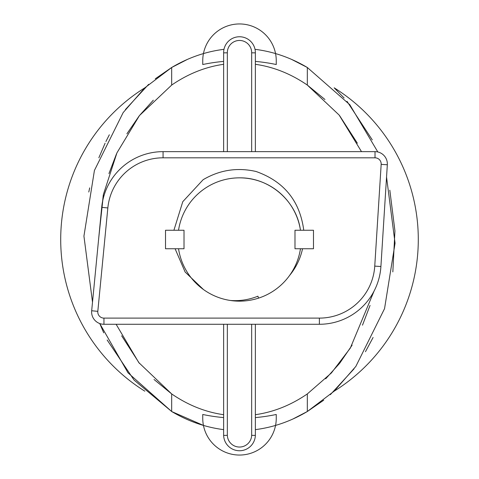 <?xml version="1.0" encoding="UTF-8"?>
<svg xmlns="http://www.w3.org/2000/svg" width="479" height="479" viewBox="0 0 479 479"><rect width="100%" height="100%" fill="white"/><g stroke="black" fill="none" stroke-linecap="round" stroke-linejoin="round"><path stroke-width="0.72" d="M334.168 391.175A178.799 178.799 0 0 0 334.168 87.825M144.832 87.825A178.799 178.799 0 0 0 144.832 391.175M184.014 248.751L184.014 230.249L165.512 230.249L165.512 248.751L184.014 248.751M175.092 248.751L185.122 272.006L203.455 289.52A61.653 61.653 0 0 0 289.52 275.545C296.022 267.665 300.363 258.732 302.548 248.751M239.5 177.847C269.048 177.38 296.525 200.611 300.459 230.249A61.653 61.653 0 0 0 239.5 177.847C269.048 177.38 296.525 200.611 300.459 230.249C296.525 200.611 269.048 177.38 239.5 177.847A61.653 61.653 0 0 0 178.541 230.249M223.639 151.645L223.639 52.852A15.861 15.861 0 0 1 239.5 36.757A15.861 15.861 0 0 1 255.361 52.852L255.361 151.645M251.661 151.645L251.661 52.822L255.361 52.852M171.865 411.623L203.443 425.424M223.639 429.633C205.461 427.31 188.139 421.269 171.68 411.515L127.995 372.8L99.758 323.547L103.727 332.845M92.507 302.159L83.933 236.117L94.423 170.446L123.157 112.601L144.838 87.819L171.68 67.485C188.247 57.666 205.683 51.612 223.986 49.325M187.421 59.396L171.68 67.485L155.256 78.813M148.676 84.316L125.408 109.553M109.338 134.785L105.907 141.533M105.099 143.215L98.848 157.789M89.693 187.882L88.783 192.043M107.152 339.994L134.036 380.021L171.68 411.515L171.68 393.93L138.796 362.591L116.116 324.277M325.678 378.811L339.521 363.459M339.827 363.076L352.101 345.185M362.489 325.175L370.051 305.416M357.352 143.197L339.569 115.595M324.96 99.5L307.32 85.07L339.138 115.056L361.501 151.645M255.361 64.3C273.629 66.91 290.951 73.838 307.32 85.07L307.32 67.485L349.796 104.697L377.817 151.969M374.135 290.945L350.287 348.149L331.384 372.973L307.32 393.93C290.951 405.162 273.629 412.09 255.361 414.7M223.639 414.7C205.371 412.09 188.049 405.162 171.68 393.93L154.04 379.5M386.547 177.05L395.061 243.206L384.547 308.656L355.843 366.405L334.162 391.181L307.32 411.515C290.861 421.269 273.539 427.31 255.361 429.633M255.014 49.325C273.317 51.612 290.753 57.666 307.32 67.485L291.579 59.396M103.242 195.246L98.71 238.201L103.44 194.306L116.954 152.831L139.443 115.583L171.68 85.07C188.049 73.838 205.371 66.91 223.639 64.3M153.322 100.189L139.479 115.541M139.173 115.924L126.899 133.815M116.511 153.825L108.949 173.584M121.648 335.803L139.431 363.405M292.771 419.077L307.32 411.515L323.726 400.199M330.318 394.69L354.053 368.836M365.459 351.7L373.087 337.485M392.84 271.892L394.935 230.92L389.822 190.181M372.285 139.886L347 101.326M344.096 98.003L334.282 87.926M255.361 324.277L255.361 435.417A15.873 15.873 0 0 1 239.5 450.745A15.873 15.873 0 0 1 223.639 435.417L223.639 324.277M223.639 435.417L227.339 435.345A12.173 12.173 0 0 0 239.5 447.045A12.173 12.173 0 0 0 251.661 435.345L255.361 435.417A15.873 15.873 0 0 1 239.5 450.745A15.873 15.873 0 0 1 223.639 435.417M223.639 52.624A15.861 15.861 0 0 0 223.639 52.852L227.339 52.822L227.339 151.645M294.986 248.751L294.986 230.249L313.488 230.249L313.488 248.751L294.986 248.751M107.841 207.946L101.704 207.347L91.675 310.757L101.704 207.347A61.653 61.653 0 0 1 163.07 151.645L375.021 151.645A12.328 12.328 0 0 1 387.325 164.752L380.907 266.51A61.653 61.653 0 0 1 319.373 324.277L103.949 324.277A12.328 12.328 0 0 1 91.675 310.757A12.328 12.328 0 0 0 103.949 324.277L103.949 318.11L319.373 318.11A55.486 55.486 0 0 0 374.752 266.12L381.17 164.369A6.167 6.167 0 0 0 375.021 157.813L163.07 157.813A55.486 55.486 0 0 0 107.841 207.946L97.812 311.35A6.167 6.167 0 0 0 103.949 318.11M303.752 230.249C299.896 200.988 283.999 181.397 256.073 171.494C237.327 167.213 219.675 169.949 203.132 179.697L182.774 201.689L173.913 230.249M255.361 61.408A178.799 178.799 0 0 1 276.251 64.521L276.251 60.701A36.751 36.751 0 0 0 239.5 23.95A36.751 36.751 0 0 0 202.749 60.701L202.749 64.521A178.799 178.799 0 0 1 223.639 61.408M223.639 417.592A178.799 178.799 0 0 1 202.749 414.479L202.749 418.299A36.751 36.751 0 0 0 239.5 455.05A36.751 36.751 0 0 0 276.251 418.299L276.251 414.479A178.799 178.799 0 0 1 255.361 417.592M178.541 248.751A61.653 61.653 0 0 0 230.249 300.459C239.757 301.195 248.978 299.776 257.924 296.196L258.552 298.136A61.653 61.653 0 0 0 300.459 248.751M257.924 296.196L258.552 298.136M251.661 52.822A12.161 12.161 0 0 0 239.5 40.458A12.161 12.161 0 0 0 227.339 52.822M227.339 324.277L227.339 435.345M251.661 435.345L251.661 324.277M307.32 411.515L307.32 393.93M171.68 85.07L171.68 67.485M374.752 266.12L380.907 266.51A61.653 61.653 0 0 1 319.373 324.277L319.373 318.11M375.021 157.813L375.021 151.645A12.328 12.328 0 0 1 387.325 164.752L381.17 164.369M101.704 207.347A61.653 61.653 0 0 1 163.07 151.645L163.07 157.813M97.812 311.35L91.675 310.757"/></g></svg>
